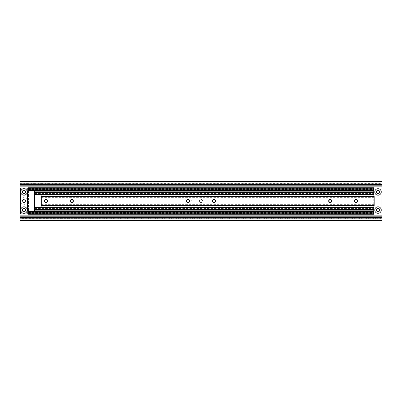 <?xml version="1.0" encoding="UTF-8"?>
<svg xmlns="http://www.w3.org/2000/svg" width="402" height="402" viewBox="0 0 402 402"><rect width="100%" height="100%" fill="white"/><g stroke="black" fill="none" stroke-linecap="round" stroke-linejoin="round"><path stroke-width="0.3" stroke-dasharray="2.01 1.51" d="M20.618 201A3.362 3.362 0 0 1 23.974 197.638A3.362 3.362 0 0 1 27.336 201A3.362 3.362 0 0 1 23.974 204.362A3.362 3.362 0 0 1 20.618 201M22.321 201A1.653 1.653 0 0 1 23.974 199.347A1.653 1.653 0 0 1 25.633 201A1.653 1.653 0 0 1 23.974 202.653A1.653 1.653 0 0 1 22.321 201A1.653 1.653 0 0 1 23.974 199.347A1.653 1.653 0 0 1 25.633 201A1.653 1.653 0 0 1 23.974 202.653A1.653 1.653 0 0 1 22.321 201M25.633 191.955A1.653 1.653 0 0 0 23.974 190.302A1.653 1.653 0 0 0 22.321 191.955A1.653 1.653 0 0 0 23.974 193.608A1.653 1.653 0 0 0 25.633 191.955M25.633 210.045A1.653 1.653 0 0 0 23.974 208.392A1.653 1.653 0 0 0 22.321 210.045A1.653 1.653 0 0 0 23.974 211.698A1.653 1.653 0 0 0 25.633 210.045M204.231 201A3.231 3.231 0 0 0 201 197.769A3.231 3.231 0 0 0 197.769 201A3.231 3.231 0 0 0 201 204.231A3.231 3.231 0 0 0 204.231 201M202.653 201A1.653 1.653 0 0 0 201 199.347A1.653 1.653 0 0 0 199.347 201A1.653 1.653 0 0 0 201 202.653A1.653 1.653 0 0 0 202.653 201A1.653 1.653 0 0 0 201 199.347A1.653 1.653 0 0 0 199.347 201A1.653 1.653 0 0 0 201 202.653A1.653 1.653 0 0 0 202.653 201M191.307 201A3.231 3.231 0 0 0 188.081 197.769A3.231 3.231 0 0 0 184.85 201A3.231 3.231 0 0 0 188.081 204.231A3.231 3.231 0 0 0 191.307 201M189.734 201A1.653 1.653 0 0 0 188.081 199.347A1.653 1.653 0 0 0 186.422 201A1.653 1.653 0 0 0 188.081 202.653A1.653 1.653 0 0 0 189.734 201A1.653 1.653 0 0 0 188.081 199.347A1.653 1.653 0 0 0 186.422 201A1.653 1.653 0 0 0 188.081 202.653A1.653 1.653 0 0 0 189.734 201M379.679 210.045A1.653 1.653 0 0 0 378.026 208.392A1.653 1.653 0 0 0 376.367 210.045A1.653 1.653 0 0 0 378.026 211.698A1.653 1.653 0 0 0 379.679 210.045M379.679 191.955A1.653 1.653 0 0 0 378.026 190.302A1.653 1.653 0 0 0 376.367 191.955A1.653 1.653 0 0 0 378.026 193.608A1.653 1.653 0 0 0 379.679 191.955M381.9 185.186L381.9 181.619M381.9 216.814L381.9 183.317L20.1 183.317L20.1 181.619M20.1 220.381L20.1 216.824L20.1 218.316L381.9 218.075L381.9 219.944L381.9 218.683L20.1 218.683L20.1 185.186M381.9 220.381L381.9 219.944L20.1 219.944L20.1 216.814M20.1 185.176L20.1 182.056L381.9 182.056L381.9 185.176L381.9 183.925L20.1 183.684L20.1 185.176M22.296 191.955A1.678 1.678 0 0 0 23.974 193.633A1.678 1.678 0 0 0 25.658 191.955A1.678 1.678 0 0 0 23.974 190.277A1.678 1.678 0 0 0 22.296 191.955M22.683 201A1.291 1.291 0 0 0 23.974 202.291A1.291 1.291 0 0 0 25.271 201A1.291 1.291 0 0 0 23.974 199.709A1.291 1.291 0 0 0 22.683 201M22.296 210.045A1.678 1.678 0 0 0 23.974 211.723A1.678 1.678 0 0 0 25.658 210.045A1.678 1.678 0 0 0 23.974 208.367A1.678 1.678 0 0 0 22.296 210.045M27.261 213.919L27.261 188.081L20.693 188.081L20.693 213.919L27.261 213.919M28.497 187.724L28.497 214.276L28.497 213.392L28.497 214.276L373.759 214.276L373.759 187.724L28.497 187.724L373.759 187.724M373.759 214.196L373.759 213.392L373.759 214.196L28.497 214.196L373.759 214.196M28.497 214.276L373.759 214.276M28.497 211.693L373.759 211.693M28.497 211.804L28.497 212.557L28.497 211.804L373.759 211.804L373.759 212.557L373.759 211.804L28.497 211.804M373.759 191.86L373.759 210.14M28.497 190.92L28.497 211.08L27.467 211.08L27.467 190.92L28.497 190.92L28.497 211.08L34.703 211.08L34.703 190.92L28.497 190.92L28.497 211.08M28.497 190.307L28.497 189.442L28.497 190.307L373.759 190.307M373.759 190.196L373.759 189.442L373.759 190.196L28.497 190.196L373.759 190.196M28.497 187.804L28.497 188.608L28.497 187.804L373.759 187.804L373.759 188.608L373.759 187.804L28.497 187.804M34.909 207.558L34.909 208.422L34.909 207.558L373.966 207.558M34.909 207.04L41.11 207.201L41.11 194.799L34.909 194.799L34.909 207.04L41.11 207.04M373.966 195.995L373.966 206.005M34.909 194.442L34.909 193.578L34.909 194.442L373.966 194.442M373.966 194.332L373.966 193.578L373.966 194.332L34.909 194.332L373.966 194.332M34.909 191.86L373.966 191.86L34.909 191.86L373.966 191.86L373.966 210.14L34.909 210.14L34.909 191.86M34.909 191.97L34.909 192.724L34.909 191.97L373.966 191.97L373.966 192.724L373.966 191.97L34.909 191.97M34.909 210.14L373.966 210.14L34.909 210.14M34.909 210.03L34.909 209.276L34.909 210.03L373.966 210.03L373.966 209.276L373.966 210.03L34.909 210.03M373.966 207.668L373.966 208.422L373.966 207.668L34.909 207.668L373.966 207.668M34.909 194.799L34.909 207.201M73.104 201A1.291 1.291 0 0 0 71.812 199.709A1.291 1.291 0 0 0 70.521 201A1.291 1.291 0 0 0 71.812 202.291A1.291 1.291 0 0 0 73.104 201M47.26 201A1.291 1.291 0 0 0 45.969 199.709A1.291 1.291 0 0 0 44.677 201A1.291 1.291 0 0 0 45.969 202.291A1.291 1.291 0 0 0 47.26 201M215.241 201A1.291 1.291 0 0 0 213.949 199.709A1.291 1.291 0 0 0 212.653 201A1.291 1.291 0 0 0 213.949 202.291A1.291 1.291 0 0 0 215.241 201M189.397 201A1.291 1.291 0 0 0 188.106 199.709A1.291 1.291 0 0 0 186.814 201A1.291 1.291 0 0 0 188.106 202.291A1.291 1.291 0 0 0 189.397 201M357.373 201A1.291 1.291 0 0 0 356.082 199.709A1.291 1.291 0 0 0 354.79 201A1.291 1.291 0 0 0 356.082 202.291A1.291 1.291 0 0 0 357.373 201M331.534 201A1.291 1.291 0 0 0 330.238 199.709A1.291 1.291 0 0 0 328.947 201A1.291 1.291 0 0 0 330.238 202.291A1.291 1.291 0 0 0 331.534 201M41.316 196.457L41.316 206L374.172 206.005L374.172 195.995L41.316 195.995L374.172 196.005L41.316 196L41.316 196.457L374.172 196.457M41.316 196.111L41.316 196.859L41.316 196.106L374.172 196.106L374.172 196.859L374.172 196.106L41.316 196.111M20.1 186.126L381.9 186.126M20.1 215.874L381.9 215.874M28.497 213.758L373.759 213.758M28.497 188.242L373.759 188.242M34.909 194.96L41.11 194.96M34.909 192.377L373.966 192.377M34.909 209.623L373.966 209.623M41.316 204.633L374.172 204.633M41.316 198.945L374.172 198.945M41.316 204.809L374.172 204.809M41.316 205.543L374.172 205.543M41.316 205.995L374.172 205.995L41.316 206M41.316 205.889L374.172 205.889L41.316 205.894M41.316 197.191L374.172 197.191M41.316 197.367L374.172 197.367M41.316 199.121L374.172 199.121M41.316 202.879L374.172 202.879M41.316 203.055L374.172 203.055M20.1 183.684L381.9 183.684M20.1 218.316L381.9 218.316M28.497 213.392L373.759 213.392M28.497 212.557L373.759 212.557M28.497 189.442L373.759 189.442M28.497 188.608L373.759 188.608M34.909 193.578L373.966 193.578M34.909 192.724L373.966 192.724M34.909 209.276L373.966 209.276M34.909 208.422L373.966 208.422M41.316 205.141L374.172 205.141M41.316 196.859L374.172 196.859"/><path stroke-width="0.6" d="M25.633 191.955A1.653 1.653 0 0 0 23.974 190.302A1.653 1.653 0 0 0 22.321 191.955A1.653 1.653 0 0 0 23.974 193.608A1.653 1.653 0 0 0 25.633 191.955M25.633 210.045A1.653 1.653 0 0 0 23.974 208.392A1.653 1.653 0 0 0 22.321 210.045A1.653 1.653 0 0 0 23.974 211.698A1.653 1.653 0 0 0 25.633 210.045M381.252 210.045A3.231 3.231 0 0 0 378.026 206.814A3.231 3.231 0 0 0 374.795 210.045A3.231 3.231 0 0 0 378.026 213.276A3.231 3.231 0 0 0 381.252 210.045M379.679 210.045A1.653 1.653 0 0 0 378.026 208.392A1.653 1.653 0 0 0 376.367 210.045A1.653 1.653 0 0 0 378.026 211.698A1.653 1.653 0 0 0 379.679 210.045M381.252 191.955A3.231 3.231 0 0 0 378.026 188.724A3.231 3.231 0 0 0 374.795 191.955A3.231 3.231 0 0 0 378.026 195.186A3.231 3.231 0 0 0 381.252 191.955M379.679 191.955A1.653 1.653 0 0 0 378.026 190.302A1.653 1.653 0 0 0 376.367 191.955A1.653 1.653 0 0 0 378.026 193.608A1.653 1.653 0 0 0 379.679 191.955M381.9 216.824L381.9 217.698L20.1 217.698L20.1 216.824L381.9 216.824L381.9 184.302L20.1 184.302L20.1 185.176L381.9 185.176M381.9 217.698L381.9 220.381L20.1 220.381L20.1 217.698M20.1 216.824L20.1 185.176M381.9 184.302L381.9 181.619L20.1 181.619L20.1 184.302M25.658 191.955A1.678 1.678 0 0 1 23.974 193.633A1.678 1.678 0 0 1 22.296 191.955A1.678 1.678 0 0 1 23.974 190.277A1.678 1.678 0 0 1 25.658 191.955M25.271 201A1.291 1.291 0 0 1 23.974 202.291A1.291 1.291 0 0 1 22.683 201A1.291 1.291 0 0 1 23.974 199.709A1.291 1.291 0 0 1 25.271 201M25.658 210.045A1.678 1.678 0 0 1 23.974 211.723A1.678 1.678 0 0 1 22.296 210.045A1.678 1.678 0 0 1 23.974 208.367A1.678 1.678 0 0 1 25.658 210.045M23.974 195.186A3.231 3.231 0 0 1 20.748 191.955A3.231 3.231 0 0 1 23.974 188.724A3.231 3.231 0 0 1 27.205 191.955A3.231 3.231 0 0 1 23.974 195.186M23.974 213.276A3.231 3.231 0 0 1 20.748 210.045A3.231 3.231 0 0 1 23.974 206.814A3.231 3.231 0 0 1 27.205 210.045A3.231 3.231 0 0 1 23.974 213.276M27.261 188.081L27.261 213.919L20.693 213.919L20.693 188.081L27.261 188.081M28.497 214.276L373.759 214.276L28.497 214.276L28.497 213.758L373.759 213.758L373.759 214.276M28.497 211.08L28.497 211.693L373.759 211.693L373.759 213.758M28.497 211.693L28.497 213.758M373.759 210.14L373.759 211.693M28.497 187.724L373.759 187.724L28.497 187.724L28.497 190.307L373.759 190.307L373.759 191.86M28.497 190.307L28.497 190.92M373.759 187.724L373.759 190.307M27.467 211.08L27.467 190.92L34.703 190.92L34.703 211.08L27.467 211.08M34.909 192.377L373.966 192.377L373.966 191.86L34.909 191.86L34.909 207.558L373.966 207.558L373.966 210.14L34.909 210.14L34.909 209.623L373.966 209.623M373.966 206.005L373.966 207.558M34.909 194.442L373.966 194.442L373.966 195.995M373.966 192.377L373.966 194.442M34.909 207.558L34.909 209.623M34.909 207.201L41.11 207.201L41.11 194.799L34.909 194.799M73.375 201A1.563 1.563 0 0 0 71.812 199.437A1.563 1.563 0 0 0 70.249 201A1.563 1.563 0 0 0 71.812 202.563A1.563 1.563 0 0 0 73.375 201M73.104 201A1.291 1.291 0 0 0 71.812 199.709A1.291 1.291 0 0 0 70.521 201A1.291 1.291 0 0 0 71.812 202.291A1.291 1.291 0 0 0 73.104 201M47.531 201A1.563 1.563 0 0 0 45.969 199.437A1.563 1.563 0 0 0 44.406 201A1.563 1.563 0 0 0 45.969 202.563A1.563 1.563 0 0 0 47.531 201M47.26 201A1.291 1.291 0 0 0 45.969 199.709A1.291 1.291 0 0 0 44.677 201A1.291 1.291 0 0 0 45.969 202.291A1.291 1.291 0 0 0 47.26 201M215.512 201A1.563 1.563 0 0 0 213.949 199.437A1.563 1.563 0 0 0 212.382 201A1.563 1.563 0 0 0 213.949 202.563A1.563 1.563 0 0 0 215.512 201M215.241 201A1.291 1.291 0 0 0 213.949 199.709A1.291 1.291 0 0 0 212.653 201A1.291 1.291 0 0 0 213.949 202.291A1.291 1.291 0 0 0 215.241 201M189.669 201A1.563 1.563 0 0 0 188.106 199.437A1.563 1.563 0 0 0 186.543 201A1.563 1.563 0 0 0 188.106 202.563A1.563 1.563 0 0 0 189.669 201M189.397 201A1.291 1.291 0 0 0 188.106 199.709A1.291 1.291 0 0 0 186.814 201A1.291 1.291 0 0 0 188.106 202.291A1.291 1.291 0 0 0 189.397 201M357.644 201A1.563 1.563 0 0 0 356.082 199.437A1.563 1.563 0 0 0 354.519 201A1.563 1.563 0 0 0 356.082 202.563A1.563 1.563 0 0 0 357.644 201M357.373 201A1.291 1.291 0 0 0 356.082 199.709A1.291 1.291 0 0 0 354.79 201A1.291 1.291 0 0 0 356.082 202.291A1.291 1.291 0 0 0 357.373 201M331.806 201A1.563 1.563 0 0 0 330.238 199.437A1.563 1.563 0 0 0 328.675 201A1.563 1.563 0 0 0 330.238 202.563A1.563 1.563 0 0 0 331.806 201M331.534 201A1.291 1.291 0 0 0 330.238 199.709A1.291 1.291 0 0 0 328.947 201A1.291 1.291 0 0 0 330.238 202.291A1.291 1.291 0 0 0 331.534 201M41.316 206.005L374.172 206.005L374.172 195.995L41.316 195.995L41.316 206.005M20.1 186.126L381.9 186.126M20.1 185.186L381.9 185.186M20.1 216.814L381.9 216.814M20.1 215.874L381.9 215.874M28.497 212.211L373.759 212.211M28.497 211.176L373.759 211.176M28.497 190.824L373.759 190.824M28.497 189.789L373.759 189.789M28.497 188.242L373.759 188.242M41.11 207.04L373.966 207.04M41.11 194.96L373.966 194.96M34.909 193.925L373.966 193.925M34.909 208.075L373.966 208.075M41.316 205.492L374.172 205.492M41.316 196.508L374.172 196.508"/></g></svg>
